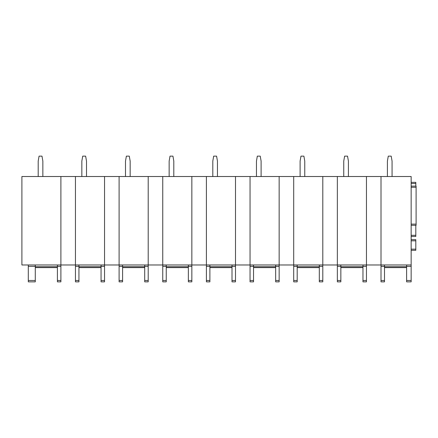 <?xml version="1.0" encoding="UTF-8"?>
<svg xmlns="http://www.w3.org/2000/svg" width="438" height="438" viewBox="0 0 438 438"><rect width="100%" height="100%" fill="white"/><g stroke="black" fill="none" stroke-linecap="round" stroke-linejoin="round"><path stroke-width="0.66" d="M60.893 281.858L57.405 281.858L60.893 281.858L60.893 176.514L411.151 176.514L411.151 280.468L406.612 280.468L406.612 264.979M60.893 264.979L21.9 264.979L21.9 176.514L60.893 176.514L60.893 264.979L104.545 264.979L104.545 176.514L104.545 264.979L148.197 264.979L148.197 176.514L148.197 264.979L191.849 264.979L191.849 176.514L191.849 264.979L235.502 264.979L235.502 176.514L235.502 264.979L279.154 264.979L279.154 176.514L279.154 264.979L322.801 264.979L322.801 176.514L322.801 264.979L366.453 264.979L366.453 176.514L366.453 264.979L411.151 264.979M57.405 264.979L57.405 281.858M35.286 264.979L35.286 280.468L28.3 280.468L28.3 281.858L35.286 281.858L35.286 280.468M28.3 264.979L28.3 280.468M35.286 267.596L57.405 267.596M104.545 281.858L101.052 281.858L104.545 281.858L104.545 264.979M101.052 264.979L101.052 281.858M75.446 264.979L75.446 176.514L75.446 281.858L78.939 281.858L78.939 280.468L75.446 280.468M78.939 264.979L78.939 280.468M78.939 267.596L101.052 267.596M148.197 281.858L144.704 281.858L148.197 281.858L148.197 264.979M144.704 264.979L144.704 281.858M119.098 264.979L119.098 176.514L119.098 281.858L122.591 281.858L122.591 280.468L119.098 280.468M122.591 264.979L122.591 280.468M122.591 267.596L144.704 267.596M191.849 281.858L188.356 281.858L191.849 281.858L191.849 264.979M188.356 264.979L188.356 281.858M162.75 264.979L162.75 176.514L162.75 281.858L166.243 281.858L166.243 280.468L162.75 280.468M166.243 264.979L166.243 280.468M166.243 267.596L188.356 267.596M235.502 281.858L232.009 281.858L235.502 281.858L235.502 264.979M232.009 264.979L232.009 281.858M206.402 264.979L206.402 176.514L206.402 281.858L209.89 281.858L209.89 280.468L206.402 280.468M209.89 264.979L209.89 280.468M209.89 267.596L232.009 267.596M279.154 281.858L275.661 281.858L279.154 281.858L279.154 264.979M275.661 264.979L275.661 281.858M250.049 264.979L250.049 176.514L250.049 281.858L253.542 281.858L253.542 280.468L250.049 280.468M253.542 264.979L253.542 280.468M253.542 267.596L275.661 267.596M322.801 281.858L319.313 281.858L322.801 281.858L322.801 264.979M319.313 264.979L319.313 281.858M293.701 264.979L293.701 176.514L293.701 281.858L297.194 281.858L297.194 280.468L293.701 280.468M297.194 264.979L297.194 280.468M297.194 267.596L319.313 267.596M366.453 281.858L362.96 281.858L366.453 281.858L366.453 264.979M362.96 264.979L362.96 281.858M337.353 264.979L337.353 176.514L337.353 281.858L340.846 281.858L340.846 280.468L337.353 280.468M340.846 264.979L340.846 280.468M340.846 267.596L362.96 267.596M411.151 281.858L406.612 281.858L411.151 281.858L411.151 280.468M411.151 186.117L416.1 186.117L411.151 186.117L416.1 186.117L416.1 225.285L411.151 225.285M381.005 264.979L381.005 176.514L381.005 281.858L384.498 281.858L384.498 280.468L381.005 280.468M406.612 281.858L406.612 280.468M411.151 235.299L415.81 235.299L415.81 236.46L411.151 236.46L415.81 236.46M415.81 235.299L415.81 225.285M415.81 186.117L415.81 182.334L411.151 182.334M411.151 250.312L415.81 250.312L415.81 239.663L411.151 239.663M384.498 264.979L384.498 280.468M384.498 267.596L406.612 267.596M38.199 176.514L38.199 161.091L39.07 156.142L41.982 156.142L42.853 161.091L42.853 176.514M81.846 176.514L81.846 161.091L82.722 156.142L85.629 156.142L86.505 161.091L86.505 176.514M125.498 176.514L125.498 161.091L126.374 156.142L129.281 156.142L130.157 161.091L130.157 176.514M169.15 176.514L169.15 161.091L170.021 156.142L172.933 156.142L173.804 161.091L173.804 176.514M212.802 176.514L212.802 161.091L213.673 156.142L216.586 156.142L217.456 161.091L217.456 176.514M256.454 176.514L256.454 161.091L257.325 156.142L260.238 156.142L261.108 161.091L261.108 176.514M300.107 176.514L300.107 161.091L300.977 156.142L303.89 156.142L304.76 161.091L304.76 176.514M343.753 176.514L343.753 161.091L344.629 156.142L347.537 156.142L348.413 161.091L348.413 176.514M387.406 176.514L387.406 161.091L388.282 156.142L391.189 156.142L392.065 161.091L392.065 176.514M60.893 266.37L57.405 266.37M60.893 280.468L57.405 280.468M57.405 266.726L35.286 266.726M35.286 266.37L28.3 266.37M35.286 281.858L28.3 281.858M104.545 266.37L101.052 266.37M104.545 280.468L101.052 280.468M101.052 266.726L78.939 266.726M78.939 266.37L75.446 266.37M78.939 281.858L75.446 281.858M148.197 266.37L144.704 266.37M148.197 280.468L144.704 280.468M144.704 266.726L122.591 266.726M122.591 266.37L119.098 266.37M122.591 281.858L119.098 281.858M191.849 266.37L188.356 266.37M191.849 280.468L188.356 280.468M188.356 266.726L166.243 266.726M166.243 266.37L162.75 266.37M166.243 281.858L162.75 281.858M235.502 266.37L232.009 266.37M235.502 280.468L232.009 280.468M232.009 266.726L209.89 266.726M209.89 266.37L206.402 266.37M209.89 281.858L206.402 281.858M279.154 266.37L275.661 266.37M279.154 280.468L275.661 280.468M275.661 266.726L253.542 266.726M253.542 266.37L250.049 266.37M253.542 281.858L250.049 281.858M322.801 266.37L319.313 266.37M322.801 280.468L319.313 280.468M319.313 266.726L297.194 266.726M297.194 266.37L293.701 266.37M297.194 281.858L293.701 281.858M366.453 266.37L362.96 266.37M366.453 280.468L362.96 280.468M362.96 266.726L340.846 266.726M340.846 266.37L337.353 266.37M340.846 281.858L337.353 281.858M411.151 266.37L406.612 266.37M411.151 224.119L416.1 224.119M411.151 187.278L416.1 187.278M411.151 183.495L415.81 183.495M411.151 249.151L415.81 249.151M411.151 240.823L415.81 240.823M384.498 266.37L381.005 266.37M406.612 266.726L384.498 266.726"/></g></svg>
